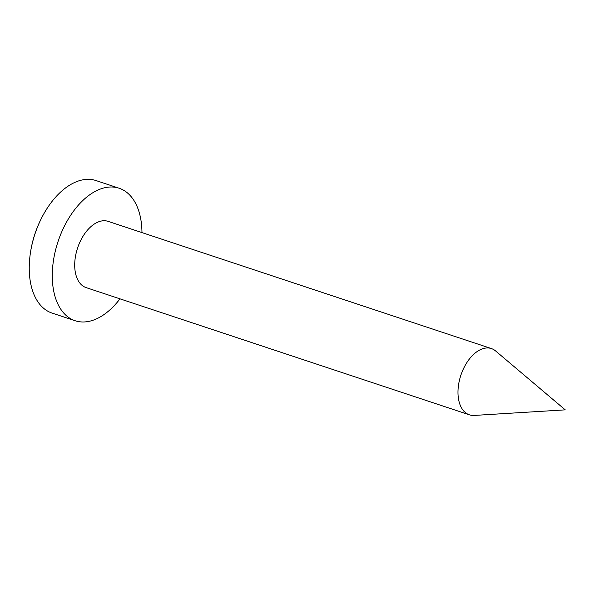 <?xml version="1.0" encoding="UTF-8"?>
<svg xmlns="http://www.w3.org/2000/svg" width="595" height="595" viewBox="0 0 595 595"><rect width="100%" height="100%" fill="white"/><g stroke="black" fill="none" stroke-linecap="round" stroke-linejoin="round"><path stroke-width="0.89" d="M459.801 378.829A34.904 20.587 -71.6 0 1 491.403 348.573A34.904 20.587 -71.6 0 1 495.613 350.961L565.25 409.858L474.215 415.429A34.904 20.587 -71.6 0 1 469.418 414.827A34.904 20.587 -71.6 0 1 459.801 378.829M119.974 298.846A69.801 41.174 -71.6 0 1 75.141 320.735A69.801 41.174 -71.6 0 1 55.908 248.74A69.801 41.174 -71.6 0 1 119.119 188.236A69.801 41.174 -71.6 0 1 141.967 232.593M119.119 188.236L96.07 180.583A69.801 41.174 108.4 0 0 91.727 179.571A69.801 41.174 108.4 0 0 45.287 211.307A69.801 41.174 108.4 0 0 32.859 241.087A69.801 41.174 108.4 0 0 29.757 258.096A69.801 41.174 108.4 0 0 52.092 313.089L75.141 320.735M469.418 414.827L86.134 287.608A34.904 20.587 -71.6 0 1 76.517 251.611A34.904 20.587 -71.6 0 1 108.126 221.362L491.403 348.573M45.287 211.307A113.429 113.429 0 0 0 29.757 258.096"/></g></svg>

